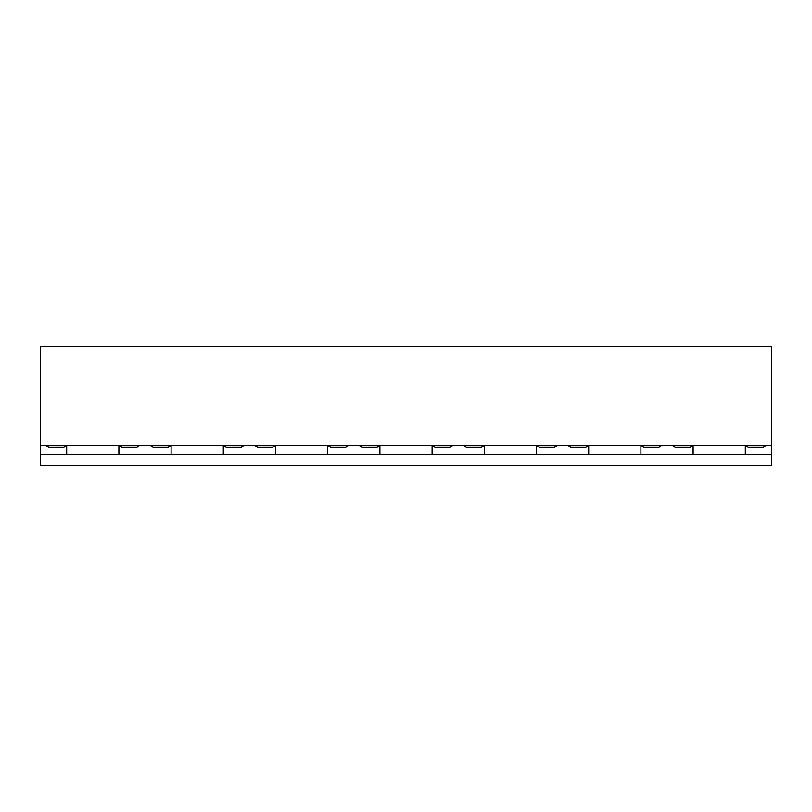 <?xml version="1.0" encoding="UTF-8"?>
<svg xmlns="http://www.w3.org/2000/svg" width="812" height="812" viewBox="0 0 812 812"><rect width="100%" height="100%" fill="white"/><g stroke="black" fill="none" stroke-linecap="round" stroke-linejoin="round"><path stroke-width="1.22" d="M771.4 454.476L771.4 465.662L40.6 465.662L40.6 454.476L771.4 454.476L771.4 346.338L40.6 346.338L40.6 454.476M745.304 454.476L745.304 445.524M693.103 454.476L693.103 445.524M640.901 454.476L640.901 445.524M588.7 454.476L588.7 445.524M536.499 454.476L536.499 445.524M484.297 454.476L484.297 445.524M432.096 454.476L432.096 445.524M379.904 454.476L379.904 445.524M327.703 454.476L327.703 445.524M275.501 454.476L275.501 445.524M223.3 454.476L223.3 445.524M171.099 454.476L171.099 445.524M118.897 454.476L118.897 445.524M66.696 454.476L66.696 445.524M40.6 445.524L771.4 445.524M567.984 445.524L570.806 447.158L585.716 447.158L588.527 445.524M641.064 445.524L643.886 447.158L658.796 447.158L661.607 445.524M463.591 445.524L466.403 447.158L481.313 447.158L484.135 445.524M536.671 445.524L539.483 447.158L554.393 447.158L557.215 445.524M359.188 445.524L362 447.158L376.92 447.158L379.732 445.524M432.268 445.524L435.08 447.158L450 447.158L452.812 445.524M254.785 445.524L257.607 447.158L272.517 447.158L275.329 445.524M327.865 445.524L330.687 447.158L345.597 447.158L348.409 445.524M672.387 445.524L675.198 447.158L690.119 447.158L692.93 445.524M745.467 445.524L748.278 447.158L763.199 447.158L766.01 445.524M150.393 445.524L153.204 447.158L168.114 447.158L170.936 445.524M223.473 445.524L226.284 447.158L241.194 447.158L244.016 445.524M45.99 445.524L48.801 447.158L63.722 447.158L66.533 445.524M119.07 445.524L121.881 447.158L136.802 447.158L139.613 445.524"/></g></svg>
